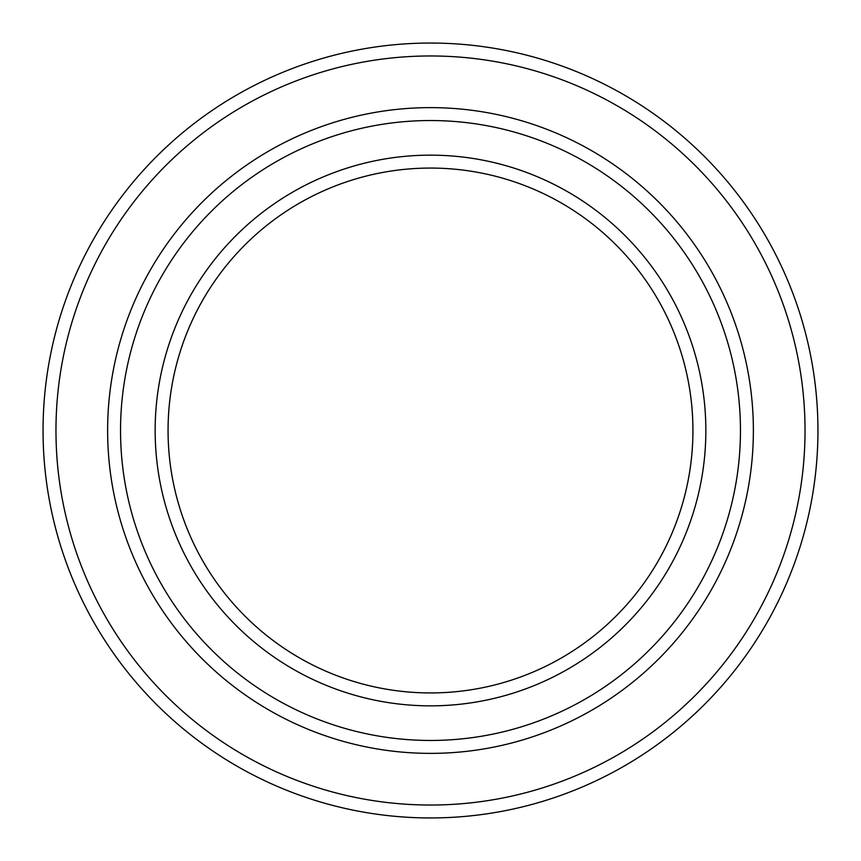 <?xml version="1.0" encoding="UTF-8"?>
<svg xmlns="http://www.w3.org/2000/svg" width="861" height="861" viewBox="0 0 861 861"><rect width="100%" height="100%" fill="white"/><g stroke="black" fill="none" stroke-linecap="round" stroke-linejoin="round"><path stroke-width="1.29" d="M740.46 430.5A309.96 309.96 0 0 0 430.5 120.54A309.96 309.96 0 0 0 120.54 430.5A309.96 309.96 0 0 0 430.5 740.46A309.96 309.96 0 0 0 740.46 430.5M107.625 430.5A322.875 322.875 0 0 1 430.5 107.625A322.875 322.875 0 0 1 753.375 430.5A322.875 322.875 0 0 1 430.5 753.375A322.875 322.875 0 0 1 107.625 430.5M705.848 430.5A275.348 275.348 0 0 1 430.5 705.848A275.348 275.348 0 0 1 155.152 430.5A275.348 275.348 0 0 1 430.5 155.152A275.348 275.348 0 0 1 705.848 430.5M168.067 430.5A262.433 262.433 0 0 0 430.5 692.933A262.433 262.433 0 0 0 692.933 430.5A262.433 262.433 0 0 0 430.5 168.067A262.433 262.433 0 0 0 168.067 430.5M805.035 430.5A374.535 374.535 0 0 0 430.5 55.965A374.535 374.535 0 0 0 55.965 430.5A374.535 374.535 0 0 0 430.5 805.035A374.535 374.535 0 0 0 805.035 430.5M43.05 430.5A387.45 387.45 0 0 1 430.5 43.05A387.45 387.45 0 0 1 817.95 430.5A387.45 387.45 0 0 1 430.5 817.95A387.45 387.45 0 0 1 43.05 430.5"/></g></svg>
